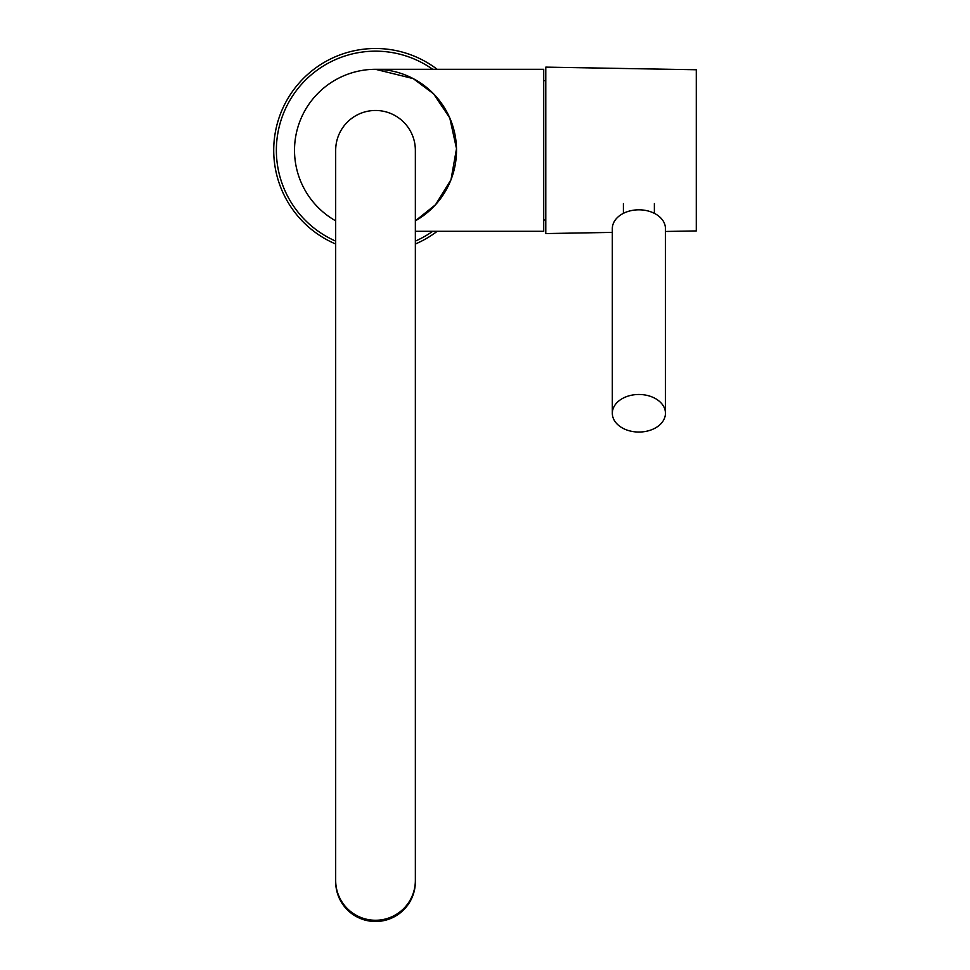 <?xml version="1.0" encoding="UTF-8"?>
<svg xmlns="http://www.w3.org/2000/svg" width="970" height="970" viewBox="0 0 970 970"><rect width="100%" height="100%" fill="white"/><g stroke="black" fill="none" stroke-linecap="round" stroke-linejoin="round"><path stroke-width="1.45" d="M335.681 220.845A81.007 81.007 0 0 1 375.511 69.306L413.208 78.606L433.578 93.823L449.789 117.988L456.506 148.652L451.001 179.692L435.542 204.706L415.354 220.845A81.007 81.007 0 0 0 375.511 69.306L543.721 69.306L543.721 231.309L415.354 231.309M620.024 400.04A26.554 18.782 0 0 1 648.991 395.893A26.554 18.782 0 0 1 665.444 413.256A26.554 18.782 0 0 1 657.757 426.473A26.554 18.782 0 0 1 628.778 430.632A26.554 18.782 0 0 1 612.325 413.256A26.554 18.782 0 0 1 620.024 400.04M612.325 413.256L612.325 228.593A26.554 18.782 0 0 1 620.024 215.376A26.554 18.782 0 0 1 648.991 211.23A26.554 18.782 0 0 1 665.444 228.593L665.444 413.256M665.444 231.466L696.29 230.933L696.29 69.755L545.795 67.124L545.795 233.564L612.325 232.4M375.511 48.5A101.814 101.814 0 0 0 335.681 244.004A101.814 101.814 0 0 1 375.511 48.5A101.814 101.814 0 0 1 437.179 69.306M437.179 231.309A101.814 101.814 0 0 1 415.354 244.004M415.354 880.445L415.354 150.314A39.843 39.843 0 0 0 375.511 110.471A39.843 39.843 0 0 0 335.681 150.314L335.681 881.681A39.843 39.819 180 0 0 375.511 921.5A39.843 39.819 180 0 0 415.354 881.681L415.354 880.445A39.843 39.819 180 0 1 375.511 920.263A39.843 39.819 180 0 1 335.681 880.445M415.354 241.106A99.158 99.158 0 0 0 432.693 231.309M432.693 69.306A99.158 99.158 0 0 0 278.475 129.956A99.158 99.158 0 0 0 335.681 241.106M543.721 220.02L545.795 219.947M543.721 80.595L545.795 80.68M654.374 213.339L654.374 203.554M623.395 213.339L623.395 203.554"/></g></svg>

